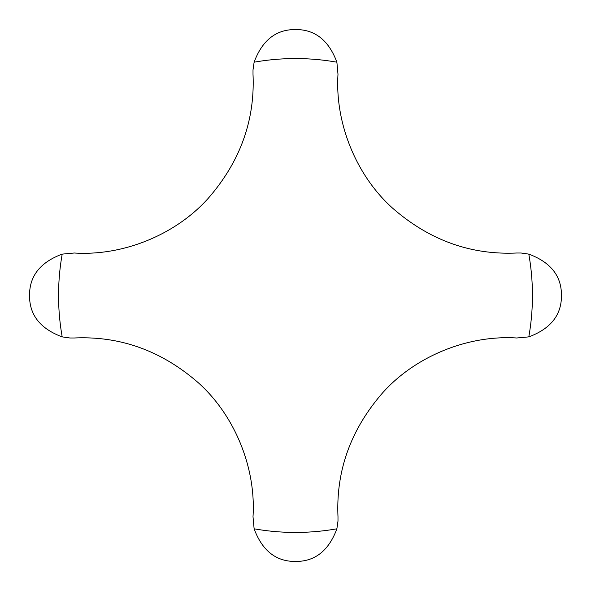 <?xml version="1.0" encoding="UTF-8"?>
<svg xmlns="http://www.w3.org/2000/svg" width="591" height="591" viewBox="0 0 591 591"><rect width="100%" height="100%" fill="white"/><g stroke="black" fill="none" stroke-linecap="round" stroke-linejoin="round"><path stroke-width="0.89" d="M528.797 254.115L521.085 253.007L516.711 253.007C470.724 255.105 429.406 240.205 392.764 208.305C356.07 175.52 334.861 122.898 337.993 74.289L336.885 62.203C328.744 40.284 314.944 29.395 295.5 29.55C276.056 29.395 262.256 40.284 254.115 62.203L253.007 69.915L253.007 74.289C255.105 120.276 240.205 161.594 208.305 198.236C175.52 234.93 122.898 256.139 74.289 253.007L62.203 254.115C40.284 262.256 29.395 276.056 29.55 295.5C29.395 314.944 40.284 328.744 62.203 336.885L69.915 337.993L74.289 337.993C120.276 335.895 161.594 350.795 198.236 382.695C234.93 415.48 256.139 468.102 253.007 516.711L254.115 528.797C262.256 550.716 276.056 561.605 295.5 561.45C314.944 561.605 328.744 550.716 336.885 528.797L337.993 521.085L337.993 516.711C335.895 470.724 350.795 429.406 382.695 392.764C415.48 356.07 468.102 334.861 516.711 337.993L528.797 336.885C550.716 328.744 561.605 314.944 561.45 295.5C561.605 276.056 550.716 262.256 528.797 254.115A236.939 236.939 0 0 1 528.797 336.885M336.885 62.203A236.939 236.939 0 0 0 254.115 62.203M62.203 254.115A236.939 236.939 0 0 0 62.203 336.885M254.115 528.797A236.939 236.939 0 0 0 336.885 528.797"/></g></svg>
